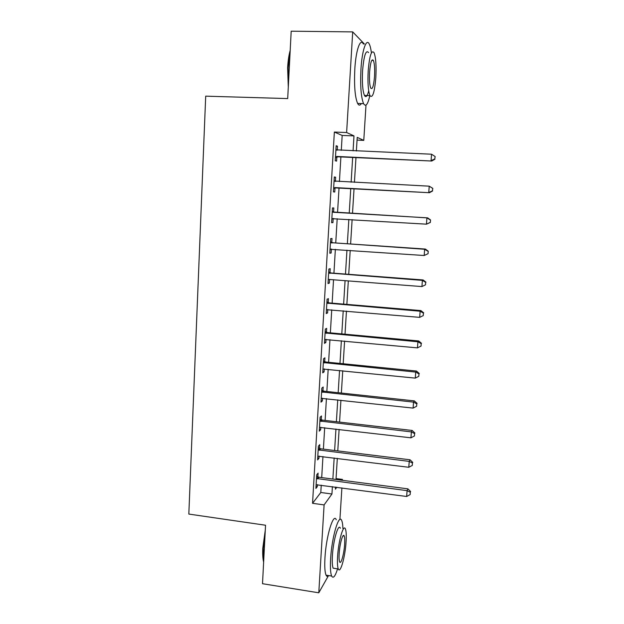 <?xml version="1.0" encoding="UTF-8"?>
<svg xmlns="http://www.w3.org/2000/svg" width="624" height="624" viewBox="0 0 624 624"><rect width="100%" height="100%" fill="white"/><g stroke="black" fill="none" stroke-linecap="round" stroke-linejoin="round"><path stroke-width="0.94" d="M365.999 105.097L363.776 140.384L357.224 137.381L356.382 150.992M357.053 140.111L363.776 140.384M336.063 478.585L342.428 479.411L342.373 480.293M341.897 487.89L339.908 519.488M341.289 150.345L342.178 135.439L334.355 132.054L312.546 503.311L320.798 492.492L321.243 485.144M321.695 477.594L322.951 456.55M323.396 449.132L324.683 427.705M325.112 420.436L326.422 398.619M326.851 391.49L328.177 369.283M328.598 362.294L329.948 339.69M330.361 332.849L331.734 309.839M332.14 303.155L333.536 279.731M333.934 273.203L335.361 249.358M335.735 242.986L337.194 218.712M337.561 212.511L339.035 187.933M339.417 181.592L340.891 156.967M337.241 150.173L337.475 146.211L336.157 145.727L335.267 160.758L336.586 161.132L336.827 157.092M335.4 181.249L335.634 177.232L334.308 176.966L333.427 191.857L334.76 192.028L334.994 188.019M333.575 211.965L333.809 207.987L332.483 207.925L331.609 222.69L332.943 222.651L333.177 218.681M331.765 242.416L332.007 238.469L330.665 238.618L329.8 253.25L331.141 253.009L331.375 249.077M329.979 272.602L330.213 268.694L328.871 269.038L328.013 283.546L329.355 283.101L329.573 279.419M328.201 302.531L328.435 298.654L327.085 299.192L326.235 313.576L327.584 312.944L327.787 309.504M326.446 332.202L326.672 328.357L325.322 329.09L324.472 343.348L325.829 342.521L326.024 339.323M324.698 361.616L324.925 357.802L323.567 358.73L322.733 372.871L324.09 371.849L324.269 368.885M322.975 390.78L323.193 387.005L321.828 388.12L321.001 402.137L322.366 400.928L322.53 398.198M321.259 419.702L321.477 415.951L320.104 417.253L319.285 431.153L320.658 429.764L320.806 427.253M319.558 448.375L319.777 444.662L318.396 446.144L317.585 459.919L318.965 458.351L319.098 456.066M317.873 476.814L318.092 473.125L316.703 474.786L315.9 488.452L317.281 486.704L317.405 484.637M328.528 575.554L318.786 592.8L262.509 583.705L265.543 525.236L188.83 514.075L205.702 96.158L287.695 98.576L291.19 31.2L352.708 31.894L364.416 44.047M318.786 592.8L324.106 504.902L331.945 493.997L332.397 486.626M312.546 503.311L324.106 504.902M334.355 132.054L346.624 132.522L352.708 31.894M353.067 150.852L353.987 135.892L346.624 132.522M332.865 479.053L334.168 457.954M334.62 450.512L335.946 429.031M336.391 421.73L337.74 399.859M338.177 392.707L339.55 370.438M339.979 363.433L341.375 340.759M341.796 333.902L343.223 310.822M343.629 304.114L345.08 280.621M345.485 274.076L346.952 250.162M347.35 243.773L348.847 219.43M349.229 213.197L350.743 188.549M351.14 182.185L352.654 157.49M335.54 487.048L335.408 489.185L336.82 487.211M341.843 480.223L342.428 479.411M355.969 157.638L354.432 182.356M354.042 188.721L352.505 213.392M352.123 219.625L350.61 243.992M350.212 250.388L348.73 274.318M348.325 280.87L346.866 304.387M346.453 311.095L345.017 334.199M344.596 341.055L343.184 363.745M342.748 370.757L341.367 393.05M340.922 400.202L339.565 422.097M339.113 429.398L337.779 450.902M337.319 458.344L336.008 479.466M342.178 135.439L353.987 135.892M320.798 492.492L331.945 493.997M336.133 146.156L337.475 146.211M334.3 177.169L335.634 177.232M331.617 222.565L332.943 222.651M329.823 252.915L331.141 253.009M328.045 283L329.355 283.101M326.282 312.827L327.584 312.944M324.535 342.397L325.829 342.521M322.795 371.717L324.09 371.849M321.079 400.787L322.366 400.928M319.379 429.608L320.658 429.764M317.686 458.195L318.965 458.351M316.009 486.533L317.281 486.704M336.734 156.429L431.769 161.023L335.509 156.686M434.717 158.972L431.083 160.625L431.543 154.214L435.17 156.577L434.717 158.972L435.17 156.577M335.915 149.807L431.543 154.214L434.905 156.406M338.044 156.842L335.455 157.591M335.923 149.643L337.022 150.166M431.769 161.023L434.983 159.136M334.885 187.582L429.468 192.707L333.668 187.824M432.385 190.858L428.758 192.543L429.226 186.178L432.838 188.401L432.385 190.858L432.838 188.401M334.074 181.007L429.226 186.178L432.572 188.323M336.203 187.785L333.629 188.51M334.097 180.625L335.704 181.397M429.468 192.707L432.658 190.936M430.349 222.448L430.529 219.937L430.349 222.448L426.465 224.164L331.843 218.689M430.069 222.464L426.465 224.164L426.917 217.862L427.635 217.862L334.745 212.339L332.28 211.333M332.241 211.934L426.917 217.862L430.256 219.944M333.739 218.501L331.82 219.149M430.529 219.937L427.635 217.862M428.064 253.679L428.243 251.191L428.064 253.679L424.187 255.505L330.034 249.288M427.775 253.781L424.187 255.505L424.64 249.265L425.365 249.046L332.935 242.798L330.478 241.784M330.431 242.588L424.64 249.265L427.963 251.285M331.36 249.077L330.018 249.53M428.243 251.191L425.365 249.046M328.637 272.977L422.378 280.379L421.925 286.572L328.864 279.435M328.692 271.963L331.133 272.992L423.119 279.95L422.378 280.379L425.685 282.352L425.506 284.825L425.685 282.352M425.974 282.173L423.119 279.95M421.925 286.572L425.506 284.825M288.288 87.204L287.625 67.829C287.999 60.957 288.857 55.13 290.199 50.341M290.09 52.486L288.132 67.72L288.436 84.271M371.389 52.65C370.867 48.727 370.172 45.88 369.299 44.117C366.389 37.658 362.037 50.201 360.953 69.256C360.165 85.909 361.039 97.367 363.566 103.623C365.742 107.234 367.832 104.559 369.821 95.589M363.355 44.031C360.337 37.58 355.883 50.107 354.814 69.131C354.058 85.753 354.986 97.196 357.614 103.444C358.8 105.628 360.04 105.659 361.351 103.553M368.698 90.8C367.31 96.361 365.898 97.913 364.455 95.433C362.63 90.893 362.006 82.641 362.575 70.668C363.917 55.497 365.921 49.475 368.581 52.603M375.827 77.649C376.444 65.785 375.859 57.463 374.065 52.697C371.491 49.561 369.525 55.598 368.191 70.793C367.598 82.774 368.191 91.042 369.946 95.589C372.575 98.608 374.533 92.625 375.827 77.649M369.603 72.064C369.221 79.771 369.595 85.098 370.734 88.054C372.419 90.012 373.682 86.151 374.517 76.479C374.915 68.819 374.533 63.469 373.386 60.419C371.725 58.414 370.461 62.291 369.603 72.064M263.632 562.091L263.546 561.74C262.774 558.402 262.525 553.862 262.798 548.129L265.301 529.987M265.138 533.185L263.258 548.48L263.695 560.851M342.919 528.583C342.787 524.761 342.381 522.085 341.695 520.541C339.011 512.998 331.82 536.905 330.634 558.722C330.143 567.411 330.478 573.191 331.656 576.046C333.216 578.822 335.197 576.428 337.584 568.854M336.266 519.776C333.473 512.226 326.126 536.078 324.964 557.856C324.48 566.537 324.847 572.309 326.063 575.172C326.781 576.638 327.67 576.779 328.731 575.585M335.01 568.456L333.154 568.175C332.303 566.108 332.062 561.943 332.413 555.672C333.263 540.103 338.419 522.795 340.376 528.224M346.086 541.577C346.46 535.275 346.234 531.063 345.407 528.941C343.52 523.52 338.465 540.868 337.607 556.46C337.241 562.731 337.467 566.904 338.286 568.963C340.322 574.337 345.267 556.499 346.086 541.577M339.167 553.714C338.933 557.762 339.082 560.453 339.604 561.787C340.899 565.258 344.105 553.816 344.635 544.128C344.877 540.064 344.729 537.358 344.198 536C342.966 532.514 339.721 543.746 339.167 553.714M326.851 303.1L420.131 311.22L419.687 317.359L326.469 309.683M326.929 301.883L329.355 302.921L420.888 310.58L420.131 311.22L423.431 313.139L423.251 315.588L423.431 313.139M423.727 312.874L420.888 310.58M419.687 317.359L423.251 315.588M325.088 332.966L417.916 341.788L417.472 347.872L324.706 339.495M325.174 331.547L327.592 332.6L418.673 340.946L417.916 341.788L421.2 343.652L421.021 346.078L421.2 343.652M421.496 343.309L418.673 340.946M417.472 347.872L421.021 346.078M323.341 362.567L415.709 372.091L415.272 378.113L322.959 369.041M323.435 360.961L325.845 362.021L416.481 371.046L415.709 372.091L418.985 373.901L418.813 376.303L418.985 373.901M419.289 373.48L416.481 371.046M415.272 378.113L418.813 376.303M321.602 391.927L413.525 402.121L413.096 408.096L321.227 398.338M321.711 390.125L324.106 391.193L414.313 400.881L413.525 402.121L416.793 403.876L416.621 406.263L416.793 403.876M417.097 403.377L414.313 400.881M413.096 408.096L416.621 406.263M319.886 421.028L411.364 431.894L410.935 437.814L319.511 427.393M320.003 419.039L322.39 420.116L412.16 430.459L411.364 431.894L414.617 433.602L414.445 435.965L414.617 433.602M414.929 433.025L412.16 430.459M410.935 437.814L414.445 435.965M318.178 449.881L409.219 461.401L408.79 467.275L317.803 456.191M318.31 447.704L320.681 448.796L410.023 459.787L409.219 461.401L412.464 463.063L412.292 465.41L412.464 463.063M412.776 462.407L410.023 459.787M408.79 467.275L412.292 465.41M316.485 478.499L407.09 490.659L406.669 496.478L316.118 484.754M316.625 476.135L318.989 477.243L407.909 488.857L407.09 490.659L410.327 492.266L410.155 494.59L410.327 492.266M410.647 491.54L407.909 488.857M406.669 496.478L410.155 494.59M336.211 149.947L336.695 150.111M335.821 156.569L337.139 156.983M334.37 181.147L335.689 181.389M333.98 187.715L335.306 187.91M332.537 212.074L333.871 212.113M333.419 212.308L334.745 212.339M332.155 218.587L333.481 218.572M330.728 242.736L332.062 242.564M331.601 242.97L332.935 242.798M330.346 249.187L331.094 249.062M328.926 273.125L330.268 272.75M329.8 273.367L331.133 272.992M327.148 303.248L328.497 302.679M328.013 303.498L329.355 302.921M325.377 333.115L326.734 332.35M326.243 333.364L327.592 332.6M323.63 362.723L324.987 361.764M324.488 362.981L325.845 362.021M321.89 392.075L323.255 390.936M322.748 392.34L324.106 391.193M320.167 421.177L321.539 419.851M321.025 421.45L322.39 420.116M318.466 450.037L319.839 448.531M319.309 450.31L320.681 448.796M316.774 478.647L318.154 476.962M317.616 478.928L318.989 477.243M371.764 60.388L373.386 60.419M364.455 95.433L369.946 95.589M363.566 103.623L357.614 103.444M343.036 535.829L344.198 536M333.154 568.175L338.286 568.963M331.656 576.046L326.063 575.172"/></g></svg>
